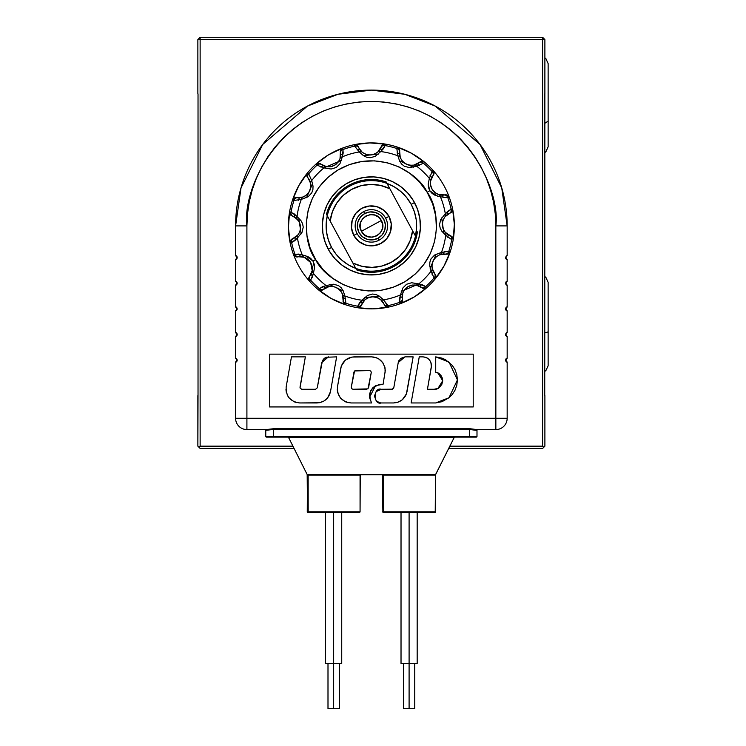 <?xml version="1.0" encoding="UTF-8"?>
<svg xmlns="http://www.w3.org/2000/svg" width="746" height="746" viewBox="0 0 746 746"><rect width="100%" height="100%" fill="white"/><g stroke="black" fill="none" stroke-linecap="round" stroke-linejoin="round"><path stroke-width="1.12" d="M544.888 93.875L544.888 39.566L542.622 37.3L200.133 37.3L200.133 39.566L542.622 39.566L542.622 446.173L543.75 447.311L542.622 446.173L449.838 446.173L542.622 446.173L542.622 37.3L200.133 37.3L197.867 39.566L200.133 39.566L200.133 37.3L197.867 39.566L197.867 93.875L197.867 39.566L544.888 39.566L542.622 37.3L542.622 39.566L544.888 39.566L544.739 395.632L544.739 93.875M544.888 395.632L544.888 446.173L542.622 448.439L448.7 448.439L542.622 448.439L544.888 446.173L544.888 395.632M198.026 93.875L198.026 395.632L198.026 93.875M294.055 448.439L200.133 448.439L199.005 447.311L200.133 446.173L292.926 446.173L200.133 446.173L199.005 447.311L200.133 448.439L294.055 448.439M197.867 395.632L197.867 446.173L199.005 447.311L197.867 446.173L198.026 395.632M200.133 39.566L200.133 446.173L200.133 39.566M355.777 268.383L352.886 263.04L355.777 268.383A45.264 45.264 0 0 0 415.485 236.062L412.585 230.71A41.487 41.487 0 0 1 352.886 263.04L330.17 221.077L332.483 211.435L337.024 202.623L343.533 195.135L351.627 189.409L360.85 185.763L370.669 184.411L380.535 185.428L389.869 188.757L412.585 230.71L410.272 240.352L405.731 249.164L399.222 256.652L391.137 262.378L381.915 266.024L372.086 267.385L362.22 266.369L352.886 263.04L327.27 215.734L326.161 223.819L326.524 231.978L328.352 239.942L331.578 247.448A45.264 45.264 0 0 1 327.27 215.734L330.17 221.077A41.487 41.487 0 0 1 389.869 188.757L386.978 183.404A45.264 45.264 0 0 0 327.27 215.734A45.264 45.264 0 0 1 411.186 204.348L414.496 202.548L411.186 204.348A45.264 45.264 0 0 1 415.485 236.062L416.287 237.545A46.392 46.392 0 0 1 356.579 269.865L355.777 268.383A45.264 45.264 0 0 1 331.578 247.448L328.259 249.239L331.578 247.448L336.092 254.246L341.761 260.13L348.401 264.895L355.777 268.383A45.264 45.264 0 0 0 415.485 236.062L416.287 237.545A46.392 46.392 0 0 1 356.579 269.865L356.112 268.998M385.645 218.177A16.216 16.216 0 0 0 363.656 211.631A16.216 16.216 0 0 0 357.12 233.619L353.8 235.41A19.993 19.993 0 0 1 361.857 208.311A19.993 19.993 0 0 1 388.955 216.377L385.645 218.177A16.216 16.216 0 0 1 379.099 240.156A16.216 16.216 0 0 1 357.12 233.619A16.216 16.216 0 0 1 363.656 211.631A16.216 16.216 0 0 1 385.645 218.177L388.955 216.377A19.993 19.993 0 0 1 380.898 243.476A19.993 19.993 0 0 1 353.8 235.41L357.12 233.619A16.216 16.216 0 0 0 379.099 240.156A16.216 16.216 0 0 0 385.645 218.177M353.8 235.41L358.779 241.415L365.68 245.061L373.448 245.779L380.898 243.476L386.904 238.496L390.54 231.596L391.258 223.828L388.955 216.377L383.976 210.372L377.075 206.735L369.317 206.008L361.857 208.311L355.861 213.3L352.215 220.191L351.497 227.959L353.8 235.41M386.642 182.789L386.176 181.921A46.392 46.392 0 0 0 326.468 214.251L327.27 215.734L326.468 214.251A46.392 46.392 0 0 1 386.176 181.921L386.978 183.404L386.176 181.921L386.978 183.404L394.354 186.901L400.994 191.666L406.663 197.541L411.186 204.348L414.403 211.845L416.231 219.809L416.594 227.968L415.485 236.062L386.978 183.404M379.099 240.156L378.063 238.244A14.043 14.043 0 0 1 359.031 232.584A14.043 14.043 0 0 1 364.691 213.552L363.656 211.631L364.691 213.552L369.923 211.929L375.378 212.433L380.227 214.997L383.724 219.212L385.346 224.443L384.833 229.899L382.278 234.748L378.063 238.244L372.832 239.858L367.377 239.354L362.528 236.799L359.031 232.584L357.409 227.344L357.921 221.888L360.477 217.049L364.691 213.552A14.043 14.043 0 0 1 383.724 219.212A14.043 14.043 0 0 1 378.063 238.244L379.099 240.156M371.377 225.898L381.327 220.508C388.899 233.013 367.759 244.455 361.428 231.279L371.377 225.898L361.428 231.279C353.865 218.783 374.996 207.341 381.327 220.508L371.377 225.898M381.327 220.508L378.511 217.114L374.604 215.053L370.212 214.643L365.988 215.948L362.593 218.764L360.532 222.672L360.122 227.064L361.428 231.279L364.244 234.682L368.151 236.743L372.543 237.153L376.767 235.848L380.162 233.032L382.222 229.125L382.633 224.723L381.327 220.508M416.287 237.536A46.392 46.392 0 0 0 417.387 231.847M359.926 265.772L364.766 266.854M382.838 186.015L377.989 184.933M387.64 214.27L388.33 215.296M389.291 217.011L390.074 218.811M390.68 220.676L391.09 222.588M391.324 224.546L391.361 226.504M391.202 228.463L390.857 230.383M390.326 232.276L389.608 234.104M388.713 235.848L387.659 237.498M386.437 239.046L385.076 240.454M383.584 241.732L383.024 242.142M383.006 242.161L381.98 242.851M380.264 243.802L378.464 244.585M376.599 245.192L374.678 245.611M372.73 245.844L370.771 245.882M368.813 245.723L366.883 245.378M364.999 244.837L363.171 244.129M361.418 243.233L359.777 242.17M358.229 240.958L356.821 239.597M355.544 238.105L355.124 237.536M355.115 237.526L354.425 236.491M353.473 234.776L352.681 232.985M352.084 231.111L351.664 229.199M351.431 227.25L351.394 225.292M351.553 223.334L351.898 221.403M352.429 219.511L353.147 217.692M354.042 215.939L355.096 214.288M356.318 212.75L356.793 212.218M356.802 212.218L357.679 211.342M359.171 210.064L359.731 209.645M359.749 209.635L360.784 208.945M362.491 207.985L364.29 207.201M366.155 206.595L368.076 206.176M370.025 205.952L371.984 205.915M373.942 206.073L375.872 206.418M377.756 206.95L379.583 207.668M381.337 208.563L382.987 209.617M384.526 210.838L385.048 211.304M385.057 211.314L385.934 212.19M387.211 213.692L387.631 214.251M367.815 297.915A12.067 12.067 0 0 0 361.428 305.114L361.698 304.377A3.767 3.245 -158.2 0 1 357.642 306.196A3.767 3.245 21.8 0 0 361.698 304.377L364.915 299.817A3.767 2.993 -131.5 0 1 362.006 300.228L357.642 306.196A81.463 81.463 0 0 1 345.948 303.296L345.659 304.788L331.215 298.512L318.216 289.616L320.705 290.492L322.02 290.231L328.818 286.678A12.067 12.067 0 0 0 323.158 289.523L323.755 289.019A3.767 3.245 -128.2 0 1 319.335 288.571A3.767 3.245 51.8 0 0 323.755 289.019L328.818 286.678A3.767 2.993 -101.5 0 1 326.095 285.587L319.335 288.571A81.463 81.463 0 0 1 310.662 280.207L309.655 281.363A82.983 82.983 0 0 1 397.096 146.999A82.983 82.983 0 0 1 449.279 197.289L447.563 195.293L444.812 194.93M399.632 151.335L399.614 151.429A12.067 12.067 0 0 0 399.539 151.998L399.651 151.224A3.767 3.767 0 0 0 397.096 146.999A82.983 82.983 0 0 0 385.551 144.137L385.113 145.591A81.463 81.463 0 0 1 396.807 148.501L397.096 146.999L411.54 153.284A82.983 82.983 0 0 0 411.54 153.275M369.857 142.924A82.983 82.983 0 0 0 369.848 142.924L385.551 144.155M321.433 164.54L320.845 164.083A3.767 3.767 0 0 0 315.912 164.176A3.767 3.767 0 0 1 320.845 164.083L318.365 163.206L315.912 164.176L328.576 154.804A82.983 82.983 0 0 0 328.566 154.804L342.778 148.016M308.247 178.266A12.067 12.067 0 0 0 307.744 177.669L308.247 178.275A3.767 3.245 -38.2 0 1 308.704 173.855L311.688 180.616A3.767 2.993 168.5 0 0 310.588 183.339L310.429 182.63L310.588 183.339C311.296 189.689 308.769 194.249 303.016 197.028L296.712 197.625A12.067 12.067 0 0 0 296.749 197.634A12.067 12.067 0 0 0 309.105 179.506L310.588 183.339A3.767 2.993 -11.5 0 1 311.688 180.616L313.022 186.08L312.91 189.531L311.753 192.897L308.126 196.757L301.291 199.406A74.926 74.926 0 0 0 297.039 216.526L300.936 220.592L302.559 223.641L303.24 227.138L302.027 232.295L297.44 237.993A74.926 74.926 0 0 0 302.316 254.945L307.725 256.531L310.662 258.358L312.994 261.044L315.586 259.487C303.519 244.52 296.945 195.732 337.789 170.107C379.537 146.002 419.588 174.629 427.169 192.3L429.761 190.743L428.474 187.423L428.232 183.945L429.36 178.443A74.926 74.926 0 0 0 416.66 166.209L409.489 167.598L404.369 166.265L401.59 164.036L399.642 161.145L397.87 155.811A74.926 74.926 0 0 0 380.749 151.559L375.229 156.352L370.137 157.76L366.612 157.219L363.479 155.69L359.283 151.951A74.926 74.926 0 0 0 342.33 156.837L339.943 163.747L336.241 167.505L331.168 169.034L323.932 167.906A74.926 74.926 0 0 0 311.688 180.616L308.704 173.855A3.767 3.245 141.8 0 0 308.247 178.275L310.588 183.339L310.756 187.059L309.329 191.573L306.252 195.2L303.016 197.028L296.712 197.625A3.767 3.767 0 0 0 292.479 200.17L298.764 185.735L307.66 172.736L306.793 174.862L307.324 177.1A3.767 3.767 0 0 1 307.66 172.736A3.767 3.767 0 0 0 307.744 177.669A3.767 3.767 0 0 1 307.324 177.1M307.277 258.862A12.067 12.067 0 0 0 298.568 256.755L304.126 257.258A3.767 2.993 -71.5 0 1 302.316 254.945L294.968 254.153A81.463 81.463 0 0 1 291.639 242.571L290.194 243.065L288.413 227.418A82.983 82.983 0 0 0 288.413 227.427L289.616 211.715L290.101 214.307L292.162 215.948A3.767 3.767 0 0 1 289.616 211.715A3.767 3.767 0 0 0 292.162 215.948L292.208 215.967M413.387 200.599A49.031 49.031 0 0 1 396.676 267.907A49.031 49.031 0 0 1 329.368 251.188A49.031 49.031 0 0 1 346.088 183.889A49.031 49.031 0 0 1 413.387 200.599L407.642 192.888L400.509 186.453L392.256 181.53L383.192 178.303L373.681 176.914L364.085 177.408L354.77 179.758L346.088 183.889L338.376 189.633L331.933 196.767L327.009 205.019L323.792 214.074L322.393 223.586L322.887 233.19L325.247 242.506L329.368 251.188L335.113 258.899L342.246 265.343L350.499 270.266L359.563 273.484L369.074 274.873L378.67 274.388L387.995 272.029L396.676 267.907L404.379 262.163L410.822 255.029L415.746 246.767L418.963 237.713L420.362 228.201L419.867 218.606L417.518 209.281L413.387 200.599M297.486 219.464L297.458 219.427A3.767 2.993 -41.5 0 1 297.039 216.526A3.767 2.993 138.5 0 0 297.458 219.427L292.898 216.219A3.767 3.245 -68.2 0 1 291.08 212.162A3.767 3.245 111.8 0 0 292.898 216.219L295.248 217.478L298.754 221.198A12.067 12.067 0 0 0 292.162 215.948L294.138 216.797M298.922 256.708L298.531 256.755A12.067 12.067 0 0 0 297.803 256.894A3.767 3.767 0 0 1 293.793 255.141L295.519 256.661L297.943 256.857M323.214 286.389A77.323 77.323 0 0 0 325.303 287.993L323.158 289.523A3.767 3.767 0 0 1 318.216 289.616A82.983 82.983 0 0 1 309.655 281.363A3.767 3.767 0 0 1 309.226 280.785A3.767 3.767 0 0 0 309.655 281.363A82.983 82.983 0 0 0 318.216 289.616A3.767 3.767 0 0 0 323.158 289.523L323.195 289.495M311.175 263.497A12.067 12.067 0 0 0 310.625 262.471L312.229 266.947L312.201 270.658L309.562 276.421A12.067 12.067 0 0 0 312.201 270.658L310.047 275.806A3.767 3.245 36.1 0 0 310.662 280.207A81.463 81.463 0 0 0 319.335 288.571L318.216 289.616L322.375 286.744L326.095 285.587A74.926 74.926 0 0 1 313.395 273.344L312.369 277.102L309.655 281.363A82.983 82.983 0 0 1 293.486 254.498A3.767 3.767 0 0 0 297.803 256.894L298.568 256.755A3.767 3.245 -98.2 0 1 294.968 254.153A3.767 3.245 81.8 0 0 298.568 256.755L304.126 257.258L307.436 258.974L310.625 262.471A12.067 12.067 0 0 0 307.688 259.17M340.81 291.182L342.507 294.25L343.113 300.563A12.067 12.067 0 0 0 343.113 300.517A12.067 12.067 0 0 0 342.507 294.26L343.113 300.563A3.767 3.767 0 0 0 343.598 303.146L345.659 304.788A3.767 3.767 0 0 1 343.598 303.146A3.767 3.767 0 0 0 345.659 304.788A82.983 82.983 0 0 0 357.203 307.66L359.786 307.175L361.484 304.965M340.549 290.865A12.067 12.067 0 0 0 338.964 289.262M338.041 288.553A12.067 12.067 0 0 0 334.963 287.033M333.835 286.725A12.067 12.067 0 0 0 332.912 286.557M403.418 291.518A12.067 12.067 0 0 0 402.374 299.472L402.234 298.698A3.767 3.245 171.8 0 1 399.632 302.307A3.767 3.245 -8.2 0 0 402.234 298.698L402.737 293.15A3.767 2.993 -161.5 0 1 400.434 294.959L399.632 302.307A81.463 81.463 0 0 1 388.051 305.636L388.554 307.082A3.767 3.767 0 0 1 384.535 305.338A3.767 3.767 0 0 0 388.554 307.082A82.983 82.983 0 0 0 399.987 303.79L401.982 302.074L402.346 299.332M379.938 299.053A12.067 12.067 0 0 0 377.924 297.887M377.168 297.57A12.067 12.067 0 0 0 374.986 296.973M373.83 296.833A12.067 12.067 0 0 0 370.408 297.057M369.186 297.384A12.067 12.067 0 0 0 368.487 297.635M384.209 304.638A12.067 12.067 0 0 0 383.938 303.967L384.227 304.694A3.767 3.767 0 0 0 384.535 305.338L386.269 306.848L388.554 307.082L372.907 308.863L357.203 307.66A3.767 3.767 0 0 0 361.428 305.114L364.915 299.817L368.058 297.813L372.683 296.796L377.355 297.645L380.553 299.528L383.938 303.967A12.067 12.067 0 0 0 383.248 302.634L383.938 303.967A3.767 3.245 -23.9 0 0 388.051 305.636A81.463 81.463 0 0 0 399.632 302.307L399.987 303.79A3.767 3.767 0 0 0 402.374 299.472A3.767 3.767 0 0 1 399.987 303.79L399.977 303.771M383.397 148.696L380.749 151.559A74.926 74.926 0 0 1 397.87 155.811L396.807 148.501A81.463 81.463 0 0 0 385.113 145.591L383.397 148.696M412.193 165.332A12.067 12.067 0 0 0 419.597 162.264L413.937 165.108A3.767 2.993 78.5 0 1 416.66 166.209L423.42 163.215A3.767 3.245 -128.2 0 0 419 162.768L413.937 165.108L410.216 165.276L405.703 163.84L402.075 160.772L400.248 157.537L399.539 152.007A12.067 12.067 0 0 0 400.248 157.537L399.651 151.224A12.067 12.067 0 0 0 399.642 151.27L399.642 151.279A12.067 12.067 0 0 0 399.614 151.41M402.206 160.931A12.067 12.067 0 0 0 403.791 162.535M404.714 163.234A12.067 12.067 0 0 0 407.801 164.754M409.022 165.08A12.067 12.067 0 0 0 409.75 165.22M411.54 153.284L424.539 162.171L422.05 161.304L419 162.768A3.767 3.245 51.8 0 1 423.42 163.215L416.66 166.209A3.767 2.993 -101.5 0 0 413.937 165.108L414.645 164.941L413.937 165.108C407.586 165.808 403.017 163.29 400.248 157.537A3.767 2.993 159.4 0 0 397.87 155.811A3.767 2.993 -20.6 0 1 400.248 157.537L400.005 156.837L400.248 157.537M399.474 160.81L413.331 167.216M397.096 146.999A3.767 3.767 0 0 1 399.651 151.224L398.28 147.633L397.096 146.999L396.807 148.501A3.767 3.245 6.1 0 1 399.539 152.007A3.767 3.245 -173.9 0 0 396.807 148.501L397.87 155.811M419.597 162.264L419 162.768L419.597 162.264A3.767 3.767 0 0 1 424.539 162.171A3.767 3.767 0 0 0 419.597 162.264L419.494 162.367M416.66 166.209A74.926 74.926 0 0 1 429.36 178.443L432.102 171.58A81.463 81.463 0 0 0 423.42 163.215A81.463 81.463 0 0 1 432.102 171.58L433.1 170.433A82.983 82.983 0 0 0 424.539 162.171L424.521 162.19M431.58 188.309A12.067 12.067 0 0 0 432.12 189.307L430.526 184.849L430.554 181.129L433.193 175.366A12.067 12.067 0 0 0 430.554 181.129L433.128 175.45M430.554 185.055A12.067 12.067 0 0 0 430.787 186.146M430.796 186.155A12.067 12.067 0 0 0 431.132 187.227M435.533 192.972A12.067 12.067 0 0 0 444.952 194.902L438.629 194.538A3.767 2.993 108.5 0 1 440.438 196.841L447.786 197.634A3.767 3.245 -98.2 0 0 444.187 195.042L438.629 194.538L435.319 192.813L432.13 189.316A12.067 12.067 0 0 0 433.482 191.153M434.386 192.058A12.067 12.067 0 0 0 434.946 192.533M439.329 194.753L438.629 194.538C432.773 191.964 430.088 187.498 430.554 181.129A3.767 2.993 -170.6 0 0 429.36 178.443A3.767 2.993 9.4 0 1 430.554 181.129L430.694 180.411M428.232 183.852L429.761 190.743L437.52 196.198M444.952 194.902L444.187 195.042L444.952 194.902A3.767 3.767 0 0 1 449.279 197.289A3.767 3.767 0 0 0 444.952 194.902L444.187 195.042A3.767 3.245 81.8 0 1 447.786 197.634L440.438 196.841A3.767 2.993 -71.5 0 0 438.629 194.538L439.319 194.743M433.165 175.403L434.069 172.876L433.1 170.433A3.767 3.767 0 0 1 433.193 175.366L432.708 175.981L433.193 175.366A3.767 3.767 0 0 0 433.1 170.433L432.102 171.58A3.767 3.245 36.1 0 1 432.708 175.981A3.767 3.245 -143.9 0 0 432.102 171.58L429.36 178.443M433.1 170.433A82.983 82.983 0 0 1 449.279 197.289L449.26 197.298M447.786 197.634L449.279 197.289L447.786 197.634A81.463 81.463 0 0 1 451.116 209.216L452.561 208.721A82.983 82.983 0 0 0 449.279 197.289A82.983 82.983 0 0 1 452.561 208.721L451.116 209.216A81.463 81.463 0 0 0 447.786 197.634M448.085 211.053L451.116 209.216L445.315 213.794L448.085 211.053M440.438 196.841A74.926 74.926 0 0 1 445.315 213.794A3.767 2.993 39.4 0 1 445.017 216.713L449.456 213.337A12.067 12.067 0 0 0 445.017 216.713A3.767 2.993 -140.6 0 0 445.315 213.794A74.926 74.926 0 0 0 440.438 196.841L435.03 195.266L432.093 193.438L429.761 190.743L427.169 192.3L432.652 203.835L435.776 216.209L436.429 228.957L434.582 241.592L430.302 253.621L423.765 264.588L415.214 274.062L404.975 281.69L393.44 287.173L381.066 290.297L368.319 290.949L355.683 289.103L343.654 284.823L332.688 278.286L323.214 269.726L315.586 259.487L310.103 247.961L306.979 235.577L306.326 222.83L308.173 210.195L312.453 198.175L318.99 187.209L327.55 177.734L337.789 170.107L349.315 164.624L361.689 161.5L374.445 160.847L387.071 162.693L399.101 166.964L410.067 173.51L419.541 182.061L427.169 192.3C439.235 207.267 445.81 256.065 404.975 281.69C363.218 305.795 323.167 277.158 315.586 259.487L312.994 261.044L305.235 255.589M442.313 223.446A12.067 12.067 0 0 0 442.275 224.583L443.124 219.921L445.017 216.713L450.174 213.039A12.067 12.067 0 0 0 450.136 213.058A12.067 12.067 0 0 0 449.456 213.337A3.767 3.245 -113.9 0 0 451.116 209.216A3.767 3.245 66.1 0 1 449.456 213.337L450.174 213.039A3.767 3.767 0 0 0 452.561 208.721A3.767 3.767 0 0 1 450.174 213.039L452.179 211.323L452.561 208.721L454.342 224.369L453.139 240.072L452.654 237.48L450.453 235.792M443.049 220.107A12.067 12.067 0 0 0 442.453 222.299M443.693 230.048A12.067 12.067 0 0 0 450.593 235.839L445.297 232.36A3.767 2.993 138.5 0 1 445.716 235.27L451.675 239.625A3.767 3.245 -68.2 0 0 449.857 235.577L445.297 232.36L443.292 229.218L442.275 224.593A12.067 12.067 0 0 0 442.537 226.868M442.863 228.089A12.067 12.067 0 0 0 443.115 228.789M450.593 235.839L449.857 235.577L450.593 235.839A3.767 3.767 0 0 1 453.139 240.072A3.767 3.767 0 0 0 450.593 235.839L449.857 235.577A3.767 3.245 111.8 0 1 451.675 239.625L445.716 235.27A3.767 2.993 -41.5 0 0 445.297 232.36L445.8 232.892L445.297 232.36C441.511 227.213 441.418 221.991 445.017 216.713L445.493 216.163L445.017 216.713M441.632 217.925L444.001 233.75M445.931 254.144L445.847 254.134A12.067 12.067 0 0 0 439.739 254.759A3.767 2.993 -110.6 0 0 441.464 252.39A74.926 74.926 0 0 0 445.716 235.27A74.926 74.926 0 0 1 441.464 252.39L448.775 251.327A81.463 81.463 0 0 0 451.675 239.625A81.463 81.463 0 0 1 448.775 251.327L450.276 251.616A82.983 82.983 0 0 0 453.139 240.072L453.12 240.063M434.041 259.235A12.067 12.067 0 0 0 433.435 260.214L436.503 256.596L439.739 254.759L446.043 254.162A12.067 12.067 0 0 0 446.005 254.153L446.033 254.162M436.345 256.717A12.067 12.067 0 0 0 434.741 258.312M432.167 268.457C431.458 262.098 433.986 257.538 439.739 254.759L446.043 254.162A3.767 3.767 0 0 0 450.276 251.616L443.991 266.061L435.095 279.051L435.972 276.57L434.508 273.521A3.767 3.245 141.8 0 1 434.051 277.941L431.067 271.18A3.767 2.993 -11.5 0 0 432.167 268.457L432.326 269.166L432.167 268.457A12.067 12.067 0 0 0 435.011 274.118L432.167 268.457A3.767 2.993 168.5 0 1 431.067 271.18L434.051 277.941A3.767 3.245 -38.2 0 0 434.508 273.521L432.167 268.457L431.999 264.727L433.426 260.214A12.067 12.067 0 0 0 432.521 262.312M432.186 263.543A12.067 12.067 0 0 0 432.055 264.27M436.196 254.125L430.162 268.299M452.561 208.721A82.983 82.983 0 0 1 450.276 251.616A3.767 3.767 0 0 1 446.043 254.162L448.635 253.677L449.642 252.791L450.276 251.616L448.775 251.327A3.767 3.245 96.1 0 1 445.269 254.06A3.767 3.245 -83.9 0 0 448.775 251.327L441.464 252.39A3.767 2.993 69.4 0 1 439.739 254.759L440.429 254.526L439.739 254.759M435.011 274.118L434.508 273.521L435.011 274.118A3.767 3.767 0 0 1 435.095 279.051A3.767 3.767 0 0 0 435.011 274.118L434.909 274.006M434.051 277.941L435.095 279.051L434.051 277.941A81.463 81.463 0 0 1 425.686 286.613L426.843 287.62A82.983 82.983 0 0 0 435.095 279.051A82.983 82.983 0 0 1 426.843 287.62L425.686 286.613A81.463 81.463 0 0 0 434.051 277.941M422.59 284.897L425.686 286.613L418.823 283.881L422.59 284.897M402.374 299.472L402.737 293.15L404.463 289.84L407.959 286.641L412.426 285.047L416.147 285.075L421.91 287.714A12.067 12.067 0 0 0 416.147 285.075A3.767 2.993 -80.6 0 0 418.823 283.881A74.926 74.926 0 0 0 431.067 271.18A74.926 74.926 0 0 1 418.823 283.881L401.255 291.472M412.23 285.075A12.067 12.067 0 0 0 410.03 285.653M408.976 286.091A12.067 12.067 0 0 0 406.113 288.012M405.218 288.898A12.067 12.067 0 0 0 404.742 289.467M421.555 287.424L421.294 287.229A3.767 3.245 -53.9 0 0 425.686 286.613A3.767 3.245 126.1 0 1 421.294 287.229L421.91 287.714A3.767 3.767 0 0 0 426.843 287.62L414.179 296.983L399.987 303.79L399.567 298.764L400.434 294.959A3.767 2.993 18.5 0 0 402.737 293.15L402.532 293.84L402.737 293.15C405.311 287.294 409.778 284.599 416.147 285.075L421.826 287.639M400.434 294.959A74.926 74.926 0 0 1 383.472 299.836A74.926 74.926 0 0 0 400.434 294.959L402.812 288.049L406.523 284.282L411.596 282.753L418.823 283.881A3.767 2.993 99.4 0 1 416.147 285.075L416.865 285.214L416.147 285.075M426.843 287.62A3.767 3.767 0 0 1 421.91 287.714L424.39 288.581L426.843 287.62A82.983 82.983 0 0 1 388.554 307.082L383.472 299.836L388.051 305.636A3.767 3.245 156.1 0 1 383.938 303.967L384.227 304.694A12.067 12.067 0 0 0 384.218 304.657L384.227 304.694A3.767 3.767 0 0 0 384.535 305.338M421.322 287.257L421.872 287.676M361.428 305.114L361.698 304.377L361.428 305.114A3.767 3.767 0 0 1 357.203 307.66L359.358 303.09L362.006 300.228A3.767 2.993 48.5 0 0 364.915 299.817L364.384 300.312L364.915 299.817C370.063 296.031 375.275 295.938 380.553 299.528A3.767 2.993 -50.6 0 0 383.472 299.836A3.767 2.993 129.4 0 1 380.553 299.528L381.113 300.013M379.341 296.143L364.421 297.654M381.103 300.004L383.248 302.634A12.067 12.067 0 0 1 384.227 304.694M388.554 307.082A82.983 82.983 0 0 1 345.659 304.788L345.948 303.296A3.767 3.245 -173.9 0 1 343.216 299.789A3.767 3.245 6.1 0 0 345.948 303.296L344.885 295.975A3.767 2.993 159.4 0 1 342.507 294.25A12.067 12.067 0 0 0 341.556 292.283L342.507 294.25A3.767 2.993 -20.6 0 0 344.885 295.975A74.926 74.926 0 0 0 362.006 300.228A74.926 74.926 0 0 1 344.885 295.975L345.948 303.296A81.463 81.463 0 0 0 357.642 306.196L357.203 307.641M293.793 255.141A3.767 3.767 0 0 1 293.486 254.498L298.512 254.088L302.316 254.945A3.767 2.993 108.5 0 0 304.126 257.258L310.625 262.471L312.201 270.658A3.767 2.993 9.4 0 0 313.395 273.344A74.926 74.926 0 0 0 326.095 285.587A3.767 2.993 78.5 0 0 328.818 286.678L328.109 286.846L328.818 286.678C333.826 285.755 338.078 287.62 341.556 292.283M343.281 290.987L329.424 284.571M343.216 299.789L343.598 303.146A3.767 3.767 0 0 1 343.113 300.563L343.179 300.116M327.746 286.949L328.212 286.818M343.076 296.283L343.197 299.976M345.659 304.788A82.983 82.983 0 0 1 318.216 289.616L318.234 289.597M312.201 266.751A12.067 12.067 0 0 0 311.623 264.55M314.523 267.945L312.994 261.044L314.28 264.373L314.523 267.851L313.395 273.344L310.662 280.207A3.767 3.245 -143.9 0 1 310.047 275.806L309.627 276.346M313.395 273.344A3.767 2.993 -170.6 0 1 312.201 270.658L312.061 271.385M309.851 276.076L309.562 276.421A3.767 3.767 0 0 0 309.226 280.785A3.767 3.767 0 0 1 309.562 276.421L308.704 278.556L309.226 280.785M310.019 275.843L309.562 276.421M294.968 254.153L293.504 254.498A82.983 82.983 0 0 1 290.194 243.065L291.639 242.571A81.463 81.463 0 0 0 294.968 254.153M297.803 256.894L298.391 256.783M294.67 240.744L291.639 242.571L297.44 237.993L294.67 240.744M302.316 254.945A74.926 74.926 0 0 1 297.44 237.993A3.767 2.993 -140.6 0 1 297.747 235.074L293.309 238.459A3.767 3.245 66.1 0 0 291.639 242.571A3.767 3.245 -113.9 0 1 293.309 238.459L292.581 238.748A12.067 12.067 0 0 0 297.747 235.074L292.581 238.748A3.767 3.767 0 0 0 290.194 243.065A3.767 3.767 0 0 1 292.581 238.748L290.586 240.464L290.194 243.065M298.148 234.552A12.067 12.067 0 0 0 298.754 221.198C301.244 226.458 300.908 231.092 297.747 235.074A3.767 2.993 39.4 0 0 297.44 237.993M295.379 240.165A77.323 77.323 0 0 1 294.94 237.573L292.591 238.748M291.08 212.162L289.616 211.715L294.176 213.878L297.039 216.526L291.08 212.162A81.463 81.463 0 0 1 293.98 200.469L301.291 199.406A3.767 2.993 -110.6 0 1 303.016 197.028A3.767 2.993 69.4 0 0 301.291 199.406L293.98 200.469A3.767 3.245 -83.9 0 1 297.486 197.737A3.767 3.245 96.1 0 0 293.98 200.469A81.463 81.463 0 0 0 291.08 212.162M301.123 233.871L298.754 218.037M297.458 219.427L298.754 221.198M376.441 153.042A12.067 12.067 0 0 0 381.327 146.682L377.84 151.97L374.697 153.984L370.072 155L365.4 154.152L362.202 152.259L358.817 147.82A3.767 3.245 156.1 0 0 354.704 146.151L354.201 144.705L354.704 146.151A3.767 3.245 -23.9 0 1 358.817 147.82L358.528 147.093A3.767 3.767 0 0 0 354.201 144.705A3.767 3.767 0 0 1 358.528 147.093A12.067 12.067 0 0 0 362.202 152.259L360.159 150.123L357.847 145.946L356.812 145.097L354.201 144.705A82.983 82.983 0 0 0 342.778 147.997L343.188 153.033L342.33 156.837A74.926 74.926 0 0 1 359.283 151.951A3.767 2.993 -50.6 0 1 362.202 152.259A3.767 2.993 129.4 0 0 359.283 151.951L354.704 146.151L359.283 151.951M365.587 154.217A12.067 12.067 0 0 0 367.778 154.823M368.916 154.963A12.067 12.067 0 0 0 372.357 154.739M373.578 154.413A12.067 12.067 0 0 0 374.268 154.161M363.414 155.653L378.334 154.133M381.281 146.822L381.057 147.41A3.767 3.245 21.8 0 1 385.113 145.591L385.551 144.137A3.767 3.767 0 0 0 381.327 146.682A3.767 3.767 0 0 1 385.551 144.137L381.961 145.498L377.84 151.97A3.767 2.993 48.5 0 1 380.749 151.559A3.767 2.993 -131.5 0 0 377.84 151.97C372.692 155.755 367.48 155.858 362.202 152.259L361.642 151.783M354.704 146.151A81.463 81.463 0 0 0 343.123 149.489A81.463 81.463 0 0 1 354.704 146.151M333.788 165.687A12.067 12.067 0 0 0 334.795 165.155L330.329 166.75L326.608 166.712L320.845 164.083A12.067 12.067 0 0 0 326.608 166.712L320.929 164.148M330.534 166.712A12.067 12.067 0 0 0 332.716 166.144M338.451 161.742A12.067 12.067 0 0 0 340.381 152.315L340.017 158.646L338.302 161.957L334.805 165.146A12.067 12.067 0 0 0 336.632 163.784M337.537 162.889A12.067 12.067 0 0 0 338.013 162.32M340.381 152.315L340.521 153.089A3.767 3.245 -8.2 0 1 343.123 149.489L342.778 147.997A3.767 3.767 0 0 0 340.381 152.315A3.767 3.767 0 0 1 342.778 147.997L340.773 149.713L340.409 152.464M340.493 152.911L340.017 158.646A3.767 2.993 18.5 0 1 342.33 156.837L343.123 149.489A3.767 3.245 171.8 0 0 340.521 153.089L340.568 153.443M340.232 157.938L340.017 158.646C337.444 164.502 332.977 167.188 326.608 166.712A3.767 2.993 99.4 0 0 323.932 167.906L341.509 160.315M342.33 156.837A3.767 2.993 -161.5 0 0 340.017 158.646L340.223 157.947M311.688 180.616A74.926 74.926 0 0 1 323.932 167.906L317.069 165.174A81.463 81.463 0 0 0 308.704 173.855L307.66 172.736L308.704 173.855A81.463 81.463 0 0 1 317.069 165.174L315.912 164.176L317.069 165.174A3.767 3.245 -53.9 0 1 321.461 164.558A3.767 3.245 126.1 0 0 317.069 165.174L323.932 167.906A3.767 2.993 -80.6 0 1 326.608 166.712L325.89 166.572L326.608 166.712M307.744 177.669L309.105 179.506A12.067 12.067 0 0 0 308.247 178.275L308.135 178.135M306.559 197.671L312.593 183.497M292.479 200.17L293.98 200.469L292.479 200.17A3.767 3.767 0 0 1 296.712 197.625L294.12 198.11L292.479 200.17A82.983 82.983 0 0 0 289.616 211.715M315.912 164.176A82.983 82.983 0 0 0 307.66 172.736L307.669 172.755M326.095 285.587L333.266 284.198L338.386 285.522L341.164 287.76L343.113 290.642L344.885 295.975M362.006 300.228L367.526 295.435L372.618 294.036L376.143 294.577L379.276 296.106L383.472 299.836M431.067 271.18L429.733 265.707L429.845 262.256L431.001 258.89L434.638 255.029L441.464 252.39M445.716 235.27L441.819 231.195L440.196 228.155L439.515 224.658L440.727 219.501L445.315 213.794M297.039 216.526A74.926 74.926 0 0 1 301.291 199.406M450.276 251.616A82.983 82.983 0 0 1 435.095 279.051M354.201 144.705L369.848 142.924M381.327 146.682L381.122 147.251M380.749 151.559L385.113 145.591A3.767 3.245 -158.2 0 0 381.057 147.41M378.381 151.475L377.84 151.97L378.371 151.475M300.424 256.633A77.323 77.323 0 0 1 299.426 254.209M294.567 217.039A77.323 77.323 0 0 1 294.912 214.438M298.428 200.254A77.323 77.323 0 0 1 299.342 197.793M321.022 167.216A77.323 77.323 0 0 1 323.046 165.537M340.642 154.944A77.323 77.323 0 0 1 343.067 153.937M357.11 149.899A77.323 77.323 0 0 1 359.703 149.461M380.236 149.079A77.323 77.323 0 0 1 382.838 149.424M397.021 152.949A77.323 77.323 0 0 1 399.483 153.863M417.462 163.803A77.323 77.323 0 0 1 419.541 165.398M430.06 175.543A77.323 77.323 0 0 1 431.738 177.567M442.331 195.163A77.323 77.323 0 0 1 443.338 197.587M447.376 211.631A77.323 77.323 0 0 1 447.814 214.214M448.197 234.757A77.323 77.323 0 0 1 447.852 237.359M444.327 251.542A77.323 77.323 0 0 1 443.413 254.004M433.473 271.973A77.323 77.323 0 0 1 431.869 274.052M421.732 284.58A77.323 77.323 0 0 1 419.709 286.25M402.113 296.852A77.323 77.323 0 0 1 399.688 297.85M362.519 302.708A77.323 77.323 0 0 1 359.917 302.363M345.734 298.848A77.323 77.323 0 0 1 343.272 297.934M312.695 276.244A77.323 77.323 0 0 1 311.017 274.23M360.318 474.978A0.755 0.737 -90 0 1 360.747 474.838L382.148 474.838A0.755 0.737 90 0 1 382.885 475.594L383.313 512.521L383.621 511.803L435.496 511.803L435.226 512.343L435.496 475.053L435.496 511.803L383.621 511.803L383.034 512.39L382.754 475.594A0.755 0.737 90 0 0 382.017 474.838M307.529 512.343L307.175 474.661L307.79 475.435M307.557 474.82L308.033 474.773L307.436 474.782L307.259 511.803L308.182 511.803L307.604 512.39L307.445 511.803L308.182 511.803L308.135 474.661L360.738 474.661L308.182 475.053L360.253 475.053L360.066 511.803L359.134 512.558L307.828 512.502M307.445 475.202L307.259 511.803M307.352 474.745L308.173 474.838M307.231 474.661L288.609 437.538L307.221 474.652M382.894 512.129L382.269 474.838M382.968 512.343L382.698 511.803M435.291 474.801L435.711 474.428L435.505 474.997M435.533 474.652L454.183 437.492L435.673 474.484M409.097 512.558L409.097 663.436L417.173 663.436L409.097 663.436L409.097 708.7L414.757 708.7L403.437 708.7L409.097 708.7L409.097 663.436L401.022 663.436L409.097 663.436L409.097 512.558M333.658 512.558L333.658 663.436L341.733 663.436L333.658 663.436L333.658 708.7L339.318 708.7L327.998 708.7L333.658 708.7L333.658 663.436L325.592 663.436L333.658 663.436L333.658 512.558M236.818 258.461L236.09 259.002A0.755 0.755 0 0 0 235.587 259.711C237.06 258.284 237.06 256.866 235.587 255.449A0.755 0.755 0 0 0 236.09 256.158L236.613 256.465M236.92 256.866L236.09 256.158L236.958 258.209L236.379 256.298M237.051 282.846L236.09 281.801L237.097 283.228L236.09 284.655A0.755 0.755 0 0 0 235.587 285.364A0.755 0.755 0 0 1 236.09 284.655L237.097 283.228L236.379 281.941M236.92 359.46L236.09 361.596A0.755 0.755 0 0 0 235.587 362.314C237.06 360.887 237.06 359.46 235.587 358.043A0.755 0.755 0 0 0 236.09 358.751L236.958 360.803L236.379 358.891M236.818 335.402L236.09 335.952A0.755 0.755 0 0 0 235.587 336.66C237.06 335.234 237.06 333.807 235.587 332.39A0.755 0.755 0 0 0 236.09 333.108L236.613 333.415M236.92 333.807L236.09 333.108L236.958 335.159L236.379 333.248M236.92 308.163L236.09 310.299A0.755 0.755 0 0 0 235.587 311.007C237.06 309.581 237.06 308.163 235.587 306.746A0.755 0.755 0 0 0 236.09 307.455L236.958 309.506L236.379 307.594M369.494 397.478L371.583 402.952L350.928 402.952C341.584 401.674 337.099 396.312 337.453 386.894L340.754 368.179C342.545 361.195 347.039 357.427 354.229 356.868L371.601 356.868C379.677 357.558 384.237 362.118 385.29 370.557L383.09 384.237L375.611 385.673M419.252 356.868L411.13 402.952L419.252 356.868L422.963 356.868C428.008 357.297 430.852 360.15 431.514 365.419L427.439 389.272L431.384 366.911L427.439 389.272L434.163 389.272L437.995 388.358M435.72 356.868L449.045 362.108L457.429 379.91L449.008 397.739L435.655 402.952L411.13 402.952L435.655 402.952L442.005 401.684L449.008 397.739L452.281 394.438L454.995 390.233L456.794 385.281L457.429 379.91L456.794 374.548L455.004 369.606L452.3 365.4L445.539 359.721L442.052 358.155L435.72 356.868L435.72 372.301C439.263 372.571 441.595 375.378 442.714 380.712C441.203 386.773 438.35 389.626 434.163 389.272L427.439 389.272M434.163 389.272L438.023 388.349L442.714 380.712L437.883 373.009M271.218 429.575L265.007 429.575A0.755 0.755 0 0 1 265.762 430.33L265.762 436.373A0.755 0.755 0 0 0 266.518 437.119L469.448 437.119L469.448 436.373L273.306 436.373L273.306 437.119L476.237 437.119A0.755 0.755 0 0 0 476.992 436.373L476.992 430.33L476.992 436.373L469.448 436.373L469.448 429.454L273.306 429.454L265.762 430.33L265.762 436.373L273.306 436.373L265.762 436.373A0.755 0.755 0 0 0 266.518 437.119L273.306 437.119L273.306 429.454L273.306 436.373L469.448 436.373L469.448 428.754L476.843 429.575A0.755 0.671 -90 0 0 476.172 430.33L469.448 429.454L273.306 429.454L273.306 428.754L469.448 428.754L469.448 429.454L476.172 430.33A0.755 0.671 90 0 1 476.843 429.575L495.848 429.575A11.311 11.311 0 0 0 507.168 418.264L507.168 362.314A0.755 0.755 0 0 0 506.665 361.596L505.657 360.197L506.665 358.751A0.755 0.755 0 0 0 507.168 358.043C505.695 359.469 505.695 360.887 507.168 362.314L506.646 362.062L507.168 362.314A0.755 0.755 0 0 0 506.665 361.596L506.665 361.596M507.168 362.314L507.168 418.264L246.907 418.264L246.907 429.575A11.311 11.311 0 0 1 235.587 418.264L246.907 418.264L235.587 418.264A11.311 11.311 0 0 0 246.907 429.575L246.907 225.898L235.587 225.898A135.791 135.791 0 0 1 371.377 90.107A135.791 135.791 0 0 1 507.168 225.898L495.848 225.898L507.168 225.898L501.732 187.871L480.014 144.426L435.282 106.081L404.808 94.285L371.377 90.107L337.957 94.285L307.473 106.081L262.751 144.426L241.023 187.871L235.587 225.898L246.907 225.898C241.9 189.484 279.246 103.116 371.377 101.419C463.508 103.116 500.855 189.484 495.848 225.898L495.848 418.264L246.907 418.264L246.907 225.898L247.504 213.692L249.295 201.616L252.269 189.764L256.382 178.266L261.604 167.216L267.879 156.744L275.162 146.934L283.359 137.879L292.413 129.673L302.223 122.4L312.705 116.124L323.745 110.893L335.243 106.781L347.095 103.815L359.18 102.025L371.377 101.419L383.575 102.025L395.66 103.815L407.512 106.781L419.01 110.893L430.05 116.124L440.532 122.4L450.342 129.673L459.396 137.879L467.593 146.934L474.876 156.744L481.151 167.216L486.373 178.266L490.495 189.764L493.46 201.616L495.251 213.692L495.848 225.898L495.848 418.264L507.168 418.264A11.311 11.311 0 0 1 495.848 429.575L495.848 418.264L495.848 429.575L476.843 429.575L470.353 428.773M438.023 388.349L441.772 384.619L442.714 380.712L441.128 375.751L437.855 373L435.72 372.301L437.855 373M422.963 356.868L426.022 357.437L428.913 359.283L430.88 362.183L431.384 366.911M352.97 389.272L367.965 388.871L371.247 372.562L370.874 371.163L369.559 370.557L354.564 370.958L351.282 387.258L351.655 388.657L352.97 389.272L366.864 389.272M375.536 385.719L369.484 397.394M371.583 402.952C367.591 392.965 370.827 386.726 381.29 384.227L375.574 385.701L372.851 387.752L370.743 390.643L369.596 394.019L369.484 397.431L371.583 402.952L350.928 402.952L345.417 401.796L348.223 402.681M337.248 389.599L337.63 392.527L337.453 386.894L341.323 365.997L345.435 360.066L351.981 357.054L371.601 356.868L354.229 356.868M345.417 401.796L340.446 398.066L337.63 392.527M374.016 357.082L371.601 356.868L376.506 357.772L378.931 358.994L382.95 362.91L385.048 367.983L385.085 372.935M369.559 370.557L355.665 370.557M353.977 371.965L351.282 387.258M368.552 387.855L371.247 372.562M378.502 384.563L383.09 384.237M392.648 389.179L381.29 389.272L392.098 389.272L393.571 388.424L392.098 389.272L393.767 387.892L398.243 362.528L393.767 387.892L398.243 362.528L404.985 356.868L413.144 356.868L406.99 391.743C405.153 398.672 400.667 402.411 393.524 402.952L381.29 402.952L393.524 402.952L398.047 402.187L402.28 399.791L406.402 393.916L405.414 396.051M381.29 389.272C373.168 386.838 373.168 405.386 381.29 402.952L379.378 402.681L376.133 400.611L374.445 396.117L376.133 391.613L381.29 389.272L379.378 389.543L376.133 391.613M379.378 402.681L376.133 400.611M393.571 388.424L393.767 387.892M399.017 360.355L398.243 362.528L400.583 358.472L404.985 356.868M413.144 356.868L406.402 393.916M327.559 397.991L330.497 391.641L336.632 356.868L330.497 391.641C328.697 398.625 324.202 402.402 317.022 402.952L299.64 402.952L319.269 402.765L323.783 401.171L327.559 397.991L325.815 399.753M325.769 399.791L327.569 397.991M296.936 402.681L294.129 401.796L299.64 402.952C290.306 401.674 285.811 396.312 286.166 386.894L291.462 356.868L286.166 386.894M299.995 387.258L305.356 356.868L300.023 387.967L301.682 389.272L315.586 389.272L301.682 389.272M291.462 356.868L305.356 356.868M315.586 389.272L317.264 387.855L322.505 360.355L326.207 357.259L336.632 356.868M294.129 401.796L289.159 398.066L287.415 395.417L285.96 389.617L286.352 392.527M328.473 356.868L321.731 362.528L317.264 387.855M321.731 362.528L324.072 358.472L326.207 357.259M375.574 385.701L372.851 387.752M340.754 368.179L341.323 365.997M376.506 357.772L378.931 358.994M384.722 366.659L385.048 367.983M426.022 357.437L427.542 358.201M442.471 382.745L442.714 380.712M442.518 378.893L441.968 377.215M473.216 406.943L473.216 354.145L473.216 406.943L269.539 406.943L473.216 406.943L473.216 354.145L269.539 354.145L269.539 406.943L269.539 354.145L473.216 354.145L269.539 354.145L269.539 406.943L473.216 406.943M236.743 307.548L237.051 309.674L235.587 311.007A0.755 0.755 0 0 1 236.09 310.299L237.097 308.881L236.09 310.299L237.097 308.881L236.613 307.762M237.097 334.637L236.09 335.952L236.92 335.243M237.069 334.805L236.118 335.942A0.755 0.755 0 0 0 235.587 336.66L235.68 358.071M236.92 360.896L236.09 358.751A0.755 0.755 0 0 1 235.587 358.043L237.041 359.367L237.051 360.971L235.587 362.314A0.755 0.755 0 0 1 236.09 361.596L237.097 360.178L236.09 361.596L237.097 360.178L236.519 358.985M506.012 333.555L506.665 333.108A0.755 0.755 0 0 0 507.168 332.39L506.646 332.632L507.168 332.39C505.695 333.816 505.695 335.243 507.168 336.66A0.755 0.755 0 0 0 506.665 335.952L505.657 334.553L506.665 333.108A0.755 0.755 0 0 0 507.168 332.39L507.168 311.007A0.755 0.755 0 0 0 506.665 310.299L505.657 308.9L506.665 307.455A0.755 0.755 0 0 0 507.168 306.746C505.695 308.173 505.695 309.59 507.168 311.007L506.646 310.765L507.168 311.007A0.755 0.755 0 0 0 506.665 310.299L506.665 310.299M506.03 281.876L507.168 281.093C505.695 282.52 505.695 283.946 507.168 285.364A0.755 0.755 0 0 0 506.665 284.655L505.657 283.247L506.665 281.801A0.755 0.755 0 0 0 507.168 281.093A0.755 0.755 0 0 1 506.665 281.801L506.012 282.258M505.797 283.853L505.797 282.603M506.665 284.655A0.755 0.755 0 0 1 507.168 285.364L506.646 285.121L507.168 285.364L507.168 306.746A0.755 0.755 0 0 1 506.665 307.455L506.012 307.902M505.685 309.152L506.646 310.289M505.657 308.881L505.797 308.247M505.797 335.159L505.797 333.9M506.665 335.952A0.755 0.755 0 0 1 507.168 336.66L506.646 336.418L507.168 336.66L507.168 358.043A0.755 0.755 0 0 1 506.665 358.751L505.937 359.292M505.685 360.449L506.646 361.586M505.657 360.178L505.797 359.544M235.587 362.314L235.587 418.264L235.587 362.314L236.118 362.062M236.743 358.845L237.032 359.33M237.079 334.283L236.09 333.108A0.755 0.755 0 0 1 235.587 332.39L235.68 332.427M236.743 333.192L237.051 335.327L235.587 336.66L235.587 358.043L237.051 359.376L237.051 360.98L237.209 360.178M237.209 334.534L237.041 333.714M235.587 311.007L235.587 332.39L236.724 333.173L235.587 332.39L235.587 311.007L236.118 310.765M237.097 308.984L236.09 307.455A0.755 0.755 0 0 1 235.587 306.746L235.68 306.774M237.097 283.331L236.09 281.801A0.755 0.755 0 0 1 235.587 281.093L237.041 282.417L237.051 284.021L235.587 285.364L235.587 306.746L237.041 308.07M237.209 308.872L237.051 309.674L237.051 308.079L235.587 306.746L235.587 285.364C237.06 283.937 237.06 282.51 235.587 281.093L235.68 281.13M236.743 281.895L237.032 282.38M237.06 282.902L236.92 283.946M237.06 257.258L236.09 259.002L237.097 257.575L236.09 256.158A0.755 0.755 0 0 1 235.587 255.449L237.209 257.575L235.587 259.711L235.587 281.093A0.755 0.755 0 0 0 236.09 281.801L236.174 281.839M237.097 283.228L236.174 284.618M237.069 257.314L236.92 258.293M237.097 257.463L236.146 258.983M237.209 283.238L237.051 284.03L237.051 282.426L235.587 281.093L235.587 259.711A0.755 0.755 0 0 1 236.09 259.002L236.174 258.965M236.724 258.927L237.051 256.783L235.587 255.449L235.587 225.898L235.68 255.477M236.743 256.242L237.032 256.736M237.209 257.584L237.051 258.368M236.118 281.345L235.587 281.093M236.724 284.58L237.041 284.04M235.587 285.364L236.118 285.121M236.734 307.529L236.118 306.988L236.734 307.529M236.724 310.224L237.041 309.683M236.118 332.641L235.587 332.39M236.724 335.877L237.041 335.336M235.587 336.66L236.118 336.418M236.724 361.53L237.041 360.989M236.734 256.232L236.118 255.691L236.734 256.232M235.587 259.711L236.118 259.468M506.329 258.834L505.797 258.209M506.012 256.605L506.646 256.167M505.657 257.575L505.797 256.95M506.665 259.002A0.755 0.755 0 0 1 507.168 259.711A0.755 0.755 0 0 0 506.665 259.002L506.646 258.993M506.03 256.232L507.168 255.449A0.755 0.755 0 0 1 506.665 256.158A0.755 0.755 0 0 0 507.168 255.449C505.695 256.876 505.695 258.293 507.168 259.711L506.646 259.468L507.168 259.711L507.168 281.093L507.168 259.711M505.685 257.855L506.581 256.186M507.168 255.449L507.168 225.898L507.168 255.449M506.021 361.521L506.637 362.062L506.021 361.521M505.555 360.178L506.021 358.835L505.704 360.98M507.168 358.043L506.646 358.285L507.168 358.043L507.168 336.66L506.021 335.868L506.637 336.418M505.704 335.327L506.021 333.182L505.555 334.516M506.021 310.224L506.637 310.765L506.021 310.224M505.555 308.881L506.021 307.529L505.704 309.674M507.168 306.746L506.646 306.988L507.168 306.746L507.168 285.364L505.713 284.04L506.637 285.121M505.555 283.219L505.704 284.03M506.021 258.927L506.637 259.468L506.021 258.927M505.555 257.575L505.704 258.377M506.021 307.529L506.637 306.988M507.168 332.39L507.168 311.007M506.021 333.182L506.637 332.641M506.021 358.835L506.637 358.285M308.182 512.558L359.786 512.343L360.066 511.803L308.182 511.803L360.066 511.803L360.066 475.575M382.866 511.961L383.285 475.193L383.621 511.803L383.621 475.053L435.496 475.053L383.621 475.053L383.304 474.475L382.148 474.838L383.397 474.568L382.885 475.594A0.755 0.737 90 0 0 382.148 474.838L308.033 474.773M383.621 512.558L434.927 512.502L383.621 512.558M383.575 474.661L435.58 474.661L383.575 474.661M383.304 474.475L361.017 474.475L383.304 474.475M454.827 437.119L288.301 437.221L454.183 437.492M476.992 430.33L476.172 430.33L476.992 430.33A0.755 0.755 0 0 1 477.748 429.575A0.755 0.755 0 0 0 476.992 430.33M266.378 429.556L273.306 428.754L469.448 428.754M246.907 429.575L265.921 429.575L246.907 429.575M477.114 429.575L476.349 429.575M271.693 429.575L266.406 429.575M477.748 429.575L476.843 429.575M548.133 365.568L548.133 331.867L544.739 332.977L548.133 331.867L548.123 365.838L545.867 370.594L544.739 371.405M548.133 89.259L548.133 121.132L544.739 123.37L548.133 121.132L548.133 146.794L545.867 151.82L544.739 152.632M430.554 181.129L430.694 180.42M312.201 270.658L312.061 271.376M362.202 152.259L361.651 151.783M417.173 512.558L417.173 663.436M414.757 663.436L414.757 708.7M341.733 512.558L341.733 663.436M339.318 663.436L339.318 708.7M327.998 663.436L327.998 708.7M325.592 512.558L325.592 663.436M403.437 663.436L403.437 708.7M401.022 512.558L401.022 663.436M548.133 331.867L548.133 282.361L545.867 277.335L544.739 276.524M548.133 121.132L548.133 63.587L545.867 58.561L544.888 57.843"/></g></svg>
